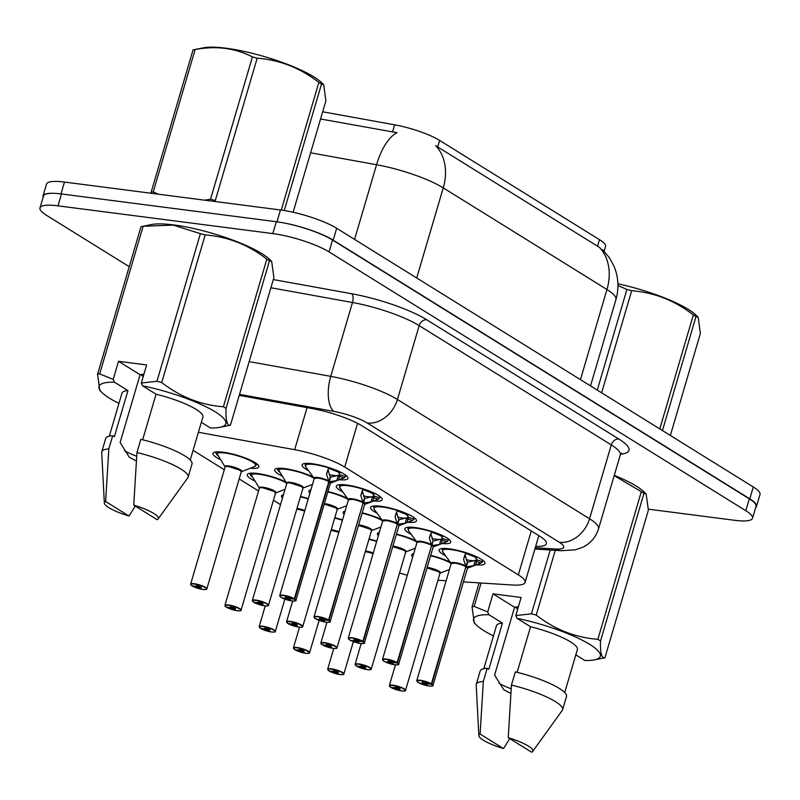 <?xml version="1.0" encoding="UTF-8"?>
<svg xmlns="http://www.w3.org/2000/svg" width="800" height="800" viewBox="0 0 800 800"><rect width="100%" height="100%" fill="white"/><g stroke="black" fill="none" stroke-linecap="round" stroke-linejoin="round"><path stroke-width="1.2" d="M308.54 470.66A23.9 5.01 16.4 0 1 302.07 464.89A23.9 5.01 16.4 0 1 312.27 463.73A23.9 5.01 16.4 0 1 336.47 470.33A23.9 5.01 16.4 0 1 347.94 478.38A23.9 5.01 16.4 0 1 339.33 479.73M342.8 491.93A23.9 5.01 16.4 0 1 336.33 486.16A23.9 5.01 16.4 0 1 346.52 485A23.9 5.01 16.4 0 1 370.73 491.6A23.9 5.01 16.4 0 1 382.19 499.66A23.9 5.01 16.4 0 1 373.59 501M377.06 513.2A23.9 5.01 16.4 0 1 370.59 507.43A23.9 5.01 16.4 0 1 380.78 506.27A23.9 5.01 16.4 0 1 404.98 512.87A23.9 5.01 16.4 0 1 416.45 520.93A23.9 5.01 16.4 0 1 407.85 522.27M411.31 534.47A23.9 5.01 16.4 0 1 404.85 528.7A23.9 5.01 16.4 0 1 415.04 527.54A23.9 5.01 16.4 0 1 439.24 534.15A23.9 5.01 16.4 0 1 450.71 542.2A23.9 5.01 16.4 0 1 442.1 543.54M445.57 555.75A23.9 5.01 16.4 0 1 439.1 549.97A23.9 5.01 16.4 0 1 449.3 548.81A23.9 5.01 16.4 0 1 473.5 555.42A23.9 5.01 16.4 0 1 484.97 563.47A23.9 5.01 16.4 0 1 476.36 564.82M282.61 476.27A23.9 5.01 16.4 0 1 274.66 469.77A23.9 5.01 16.4 0 1 284.85 468.61A23.9 5.01 16.4 0 1 313.27 477.1M327.94 491.56A23.9 5.01 16.4 0 1 347.52 498.37M362.19 512.83A23.9 5.01 16.4 0 1 381.78 519.64M396.45 534.1A23.9 5.01 16.4 0 1 416.04 540.92M430.71 555.37A23.9 5.01 16.4 0 1 450.3 562.19M220.94 459.88A23.9 5.01 16.4 0 1 212.99 453.38A23.9 5.01 16.4 0 1 223.18 452.22A23.9 5.01 16.4 0 1 247.39 458.82A23.9 5.01 16.4 0 1 258.85 466.88A23.9 5.01 16.4 0 1 250.28 468.22M255.2 481.15A23.9 5.01 16.4 0 1 247.25 474.65A23.9 5.01 16.4 0 1 257.44 473.49A23.9 5.01 16.4 0 1 285.88 482M300.52 496.44A23.9 5.01 16.4 0 1 308.27 498.61M334.78 517.71A23.9 5.01 16.4 0 1 342.53 519.88M369.04 538.98A23.9 5.01 16.4 0 1 376.79 541.15M604.15 251.2L605.54 246.47A37.97 7.96 -163.6 0 0 599.49 239.68L439.65 140.43A37.97 7.96 -163.6 0 0 394.64 124.82L322.68 111.8M463.42 581.88L512.6 585.02A42.18 8.84 -163.6 0 0 525.07 582.43A42.18 8.84 -163.6 0 0 518.35 574.87L344.7 467.05A42.18 8.84 -163.6 0 0 294.67 449.7L198.4 432.29M437.93 580.26L446.16 580.78M399.55 572.99A42.18 8.84 -163.6 0 0 407.28 575.23M193.08 450.34L224.3 469.73M239.17 478.96L258.56 491M273.43 500.24L280.52 504.64M378.39 535.7A23.9 5.01 16.4 0 1 377.43 533.58A23.9 5.01 16.4 0 1 379.38 532.33M344.13 514.43A23.9 5.01 16.4 0 1 343.17 512.31A23.9 5.01 16.4 0 1 345.13 511.06M309.88 493.15A23.9 5.01 16.4 0 1 308.92 491.04A23.9 5.01 16.4 0 1 310.87 489.78M412.65 556.97A23.9 5.01 16.4 0 1 411.69 554.86A23.9 5.01 16.4 0 1 413.64 553.6M282.46 498.04A23.9 5.01 16.4 0 1 281.5 495.92A23.9 5.01 16.4 0 1 283.46 494.67M283.69 222.9A42.18 8.84 16.4 0 1 333.18 240.15L749.78 498.84A42.18 8.84 16.4 0 1 756.51 506.39A42.18 8.84 16.4 0 1 755.68 507.53M43.09 197.4A42.18 8.84 16.4 0 1 43.01 195.99A42.18 8.84 16.4 0 1 55.06 193.37M602.5 249.55L609.55 257.96L614 266.22C618.5 277.1 619.14 288.22 615.93 299.58A56.25 11.79 -163.6 0 0 606.96 289.51A49.22 38.33 121.8 0 0 599.38 247.34L435.67 145.68A49.22 38.33 -58.2 0 1 443.25 187.86A56.25 11.79 -163.6 0 0 376.55 164.73A49.22 22 -79.7 0 1 397.02 132.69L320.57 118.99M43.01 195.99L46.5 184.12A42.18 8.84 16.4 0 1 64.49 182.07L280.45 209.97A42.18 8.84 16.4 0 1 336.67 228.28L753.28 486.97A42.18 8.84 16.4 0 1 760 494.52L756.51 506.39M129.23 266.67L46.72 215.44A42.18 8.84 16.4 0 1 40 207.89A42.18 8.84 16.4 0 1 57.99 205.84L272.83 233.59A42.18 8.84 16.4 0 1 329.05 251.91L745.8 510.69A42.18 8.84 16.4 0 1 752.52 518.24A42.18 8.84 16.4 0 1 734.54 520.29L648.4 509.16M40 207.89L43.49 196.02A42.18 8.84 16.4 0 1 61.48 193.97L276.32 221.72A42.18 8.84 16.4 0 1 332.54 240.03L749.29 498.82A42.18 8.84 16.4 0 1 756.02 506.37L752.52 518.24M535.68 546.38A42.18 8.84 -163.6 0 0 546.38 543.7A42.18 8.84 -163.6 0 0 539.65 536.15L362.08 425.88A42.18 8.84 -163.6 0 0 312.06 408.54L239.22 395.36M329.2 670.91L329.36 671.12A8.16 1.71 -163.6 0 0 340.03 674.54A8.16 1.71 -163.6 0 0 342.21 672.68A8.16 1.71 -163.6 0 0 331.34 669.14A8.16 1.71 -163.6 0 0 328.98 670.88L333.37 671.51L333.56 670.86M333.37 671.51A2.81 0.59 16.4 0 1 332.99 671.05A2.81 0.59 16.4 0 1 334.19 670.91A2.81 0.59 16.4 0 1 337.03 671.69A2.81 0.59 16.4 0 1 338.38 672.63A2.81 0.59 16.4 0 1 337.18 672.77A2.81 0.59 16.4 0 1 333.5 671.59L329.36 671.12M333.5 671.59L333.71 670.87M373.14 553.55A8.44 1.77 -163.6 0 0 365.74 551.66A8.44 1.77 -163.6 0 0 365.32 551.61A8.43 1.77 16.4 0 1 373.14 553.55L365.74 551.66M328.98 670.88L327.67 669.19A8.44 1.77 16.4 0 1 331.27 668.78A8.44 1.77 16.4 0 1 339.81 671.12A8.44 1.77 16.4 0 1 343.86 673.96C342.7 673.97 346.15 674.78 340.07 674.55L329.29 671.09M390.87 687.3L391.03 687.5A8.16 1.71 -163.6 0 0 401.7 690.93A8.16 1.71 -163.6 0 0 403.88 689.07A8.16 1.71 -163.6 0 0 393.01 685.53A8.16 1.71 -163.6 0 0 390.65 687.27L395.04 687.9L395.23 687.25M395.04 687.9A2.81 0.59 16.4 0 1 394.66 687.43A2.81 0.59 16.4 0 1 395.86 687.3A2.81 0.59 16.4 0 1 398.7 688.07A2.81 0.59 16.4 0 1 400.05 689.02A2.81 0.59 16.4 0 1 398.85 689.16A2.81 0.59 16.4 0 1 395.17 687.98L391.03 687.5M395.17 687.98L395.38 687.26M439.97 573.15L440 573.22A8.44 1.77 -163.6 0 0 438.65 571.71A8.44 1.77 -163.6 0 0 427.41 568.05A8.44 1.77 -163.6 0 0 426.99 568A8.43 1.77 16.4 0 1 438.65 571.71L440 573.22A8.43 1.77 16.4 0 0 438.65 571.71L427.41 568.05M390.65 687.27L389.34 685.58A8.44 1.77 16.4 0 1 392.94 685.17A8.44 1.77 16.4 0 1 401.48 687.5A8.44 1.77 16.4 0 1 405.53 690.35C404.37 690.36 407.82 691.17 401.74 690.94L390.96 687.48M467.64 562.24L477.15 559.93L482.47 561.68L481.46 562.75L473.78 565.69L466.29 566.84L467.64 562.24L467.06 562.63M431.39 683.83L431.1 684.07A8.16 1.71 -163.6 0 0 420.42 680.65A8.16 1.71 -163.6 0 0 418.24 682.5A8.16 1.71 -163.6 0 0 429.11 686.04A8.16 1.71 -163.6 0 0 431.47 684.3L431.78 684.07A8.44 1.77 16.4 0 1 432.94 685.46C433.54 685.99 432.28 686.19 429.16 686.06L418.37 682.6L416.75 680.7A8.44 1.77 16.4 0 1 420.35 680.29A8.44 1.77 16.4 0 1 431.39 683.83L465.86 566.7A0.7 0.53 120.6 0 1 465.9 566.6L463.57 559.35L466.06 552.75M467.37 568.27L467.41 568.33A8.44 1.77 -163.6 0 0 466.26 566.95L466.25 566.94A0.7 0.57 123.2 0 1 466.29 566.84M465.9 566.6L467.25 562L464.98 554.58M431.47 684.3L427.08 683.68A2.81 0.59 16.4 0 1 427.47 684.14A2.81 0.59 16.4 0 1 426.27 684.28A2.81 0.59 16.4 0 1 423.42 683.5A2.81 0.59 16.4 0 1 422.07 682.55A2.81 0.59 16.4 0 1 423.27 682.41A2.81 0.59 16.4 0 1 426.95 683.59L431.1 684.07M454.82 563.16A8.44 1.77 -163.6 0 0 451.22 563.57L454.82 563.17A8.44 1.77 -163.6 0 1 465.86 566.71A8.43 1.77 16.4 0 0 457.79 563.72A8.43 1.77 16.4 0 0 451.47 563.29M431.78 684.07L465.81 566.88M480.82 563.11L481.46 562.75A20.56 4.32 16.4 0 1 480.82 563.11L467.45 568.23A8.69 1.83 16.4 0 0 467.03 566.75M466.85 552.97L466.51 553.29A15.46 3.25 16.4 0 1 474.41 556.76L465.66 553.34M475.99 560.57A15.46 3.25 16.4 0 1 466.22 559.72M478.5 557.7L475.25 556.87M477.15 559.93L475.11 557.22M474.39 556.77L477.3 557.11M443.51 548.45A21.09 4.42 -163.6 0 0 442.19 549.45A21.09 4.42 -163.6 0 0 442.17 549.53M482.41 561.77A21.09 4.42 -163.6 0 0 482.66 561.36A21.09 4.42 -163.6 0 0 482.09 559.8M473.78 565.69L475.17 560.91M193.5 49.8A75.93 15.92 16.4 0 1 195.15 49.52L153.26 191.87A75.93 15.92 16.4 0 0 151.14 192.24L193.03 49.9A75.93 15.92 16.4 0 1 193.5 49.8L203.62 47.79A66.09 13.85 16.4 0 1 256.41 54.38A66.09 13.85 16.4 0 1 313.9 76.88A66.09 13.85 16.4 0 1 321.35 82.44L323.7 84.71L321.5 84.04L284.27 210.53M281.27 210.08L318.85 82.4A75.93 15.92 16.4 0 1 320.2 83.23A75.93 15.92 16.4 0 1 321.5 84.04M293.12 212.25L325.9 100.86L323.7 84.71M204.57 200.17L210.52 199.26A75.93 15.92 16.4 0 1 215.29 200.53L257.18 58.19A75.93 15.92 16.4 0 0 252.41 56.92C235.25 48.07 216.17 45.61 195.15 49.52M153.26 191.87L158.26 194.19M210.52 199.26L252.41 56.92M318.85 82.4C300.26 67.98 279.7 59.91 257.18 58.19M118.95 403.39A66.09 13.85 16.4 0 1 102.11 392.68L99.76 390.41L97.57 374.26L141.01 226.65A75.93 15.92 16.4 0 1 141.48 226.55L151.6 224.53A66.09 13.85 16.4 0 1 173.8 224.93A66.09 13.85 16.4 0 1 269.34 259.18L271.68 261.45L269.48 260.79L226.03 408.4C225.62 420.37 227.08 425.98 230.44 425.22A75.93 15.92 16.4 0 1 229.97 425.32L219.85 427.33A66.09 13.85 16.4 0 1 210.44 427.97L201.33 422.31M141.48 226.55A75.93 15.92 16.4 0 1 143.13 226.27L99.69 373.88L113.19 379.39L114.42 382.18A66.09 13.85 16.4 0 0 102.11 392.68M113.19 379.39L118.51 361.31L146.63 364.94L141.31 383.02L156.95 381.28L200.39 233.66L173.19 225.11L143.13 226.27M97.57 374.26A75.93 15.92 16.4 0 1 99.69 373.88M118.51 361.31L140.08 374.71L120.12 442.53L129.26 457.18L136.35 460.95M136.68 456.26A31.79 6.66 16.4 0 1 124.56 450.81M129.02 516.04A28.12 5.9 16.4 0 1 104.35 503.09A28.12 5.9 16.4 0 1 105.62 501.51L129.02 516.04L135.26 506.09M104.35 503.09L101.72 452.42A45 9.43 16.4 0 1 101.8 451.72A45 9.43 16.4 0 1 108.83 448.9L112.71 435.71L114.35 436.73L127.94 390.57L114.42 382.18M105.62 501.51L108.83 448.9M101.8 451.72L105.68 438.53A45 9.43 16.4 0 1 112.71 435.71M109.3 436.18L121.96 393.16A42.18 8.84 16.4 0 1 127.94 390.57M141.31 383.02L142.54 385.81A66.09 13.85 16.4 0 1 210.04 408.87A66.09 13.85 16.4 0 1 219.85 427.33M156.95 381.28A75.93 15.92 16.4 0 1 161.72 382.55C180.31 396.97 200.86 405.04 223.38 406.76A75.93 15.92 16.4 0 1 226.03 408.4M200.39 233.66A75.93 15.92 16.4 0 1 205.17 234.93L161.72 382.55M223.38 406.76L266.83 259.14A75.93 15.92 16.4 0 1 269.48 260.79M230.44 425.22L273.88 277.6L271.68 261.45M266.83 259.14C248.24 244.72 227.68 236.65 205.17 234.93M140.96 374.52L142.01 375.73M143.47 374.29L142.81 376.51M140.08 374.71A31.79 6.66 16.4 0 1 143.88 374.27M133.74 505.14A28.12 5.9 16.4 0 1 158.16 518.92A28.12 5.9 16.4 0 1 157.13 519.67L133.74 505.14L136.95 452.54A45 9.43 16.4 0 1 188.13 477.13A45 9.43 16.4 0 1 187.82 477.76L158.16 518.92M136.95 452.54L140.83 439.35A45 9.43 16.4 0 1 192.01 463.94L188.13 477.13M142.54 385.81L156.06 394.2A42.18 8.84 16.4 0 1 202.9 416.98L190.24 460M156.06 394.2L142.64 439.78M617.91 283.8A66.09 13.85 16.4 0 1 688.39 309.42A66.09 13.85 16.4 0 1 695.85 314.98L698.19 317.25L695.99 316.59L662.44 430.57M659.79 428.92L693.34 314.94A75.93 15.92 16.4 0 1 694.7 315.77A75.93 15.92 16.4 0 1 695.99 316.59M670.35 435.48L700.39 333.4L698.19 317.25M597.28 390.11L626.9 289.46A75.93 15.92 16.4 0 1 631.68 290.73L601.63 392.81M626.9 289.46L617.94 285.54M693.34 314.94C674.75 300.52 654.19 292.45 631.68 290.73M493.45 635.93A66.09 13.85 16.4 0 1 476.6 625.22A66.09 13.85 16.4 0 1 488.92 614.72L487.68 611.93L474.18 606.43A75.93 15.92 16.4 0 0 472.06 606.8L479.1 582.88M476.6 625.22L474.26 622.95L472.06 606.8M555.28 550.32L536.21 615.09A75.93 15.92 16.4 0 0 531.44 613.82L515.8 615.57L521.12 597.48L493 593.85L514.57 607.25L494.61 675.07L503.76 689.72L510.84 693.49M511.17 688.8A31.79 6.66 16.4 0 1 499.05 683.36M503.51 748.58A28.12 5.9 16.4 0 1 478.84 735.63A28.12 5.9 16.4 0 1 480.11 734.05L503.51 748.58L509.75 738.63M478.84 735.63L476.21 684.96A45 9.43 16.4 0 1 476.29 684.26A45 9.43 16.4 0 1 483.32 681.44L487.21 668.25L488.84 669.27L502.43 623.11L488.92 614.72M480.11 734.05L483.32 681.44M476.29 684.26L480.17 671.07A45 9.43 16.4 0 1 487.21 668.25M483.8 668.72L496.46 625.7A42.18 8.84 16.4 0 1 502.43 623.11M515.8 615.57L517.04 618.35A66.09 13.85 16.4 0 1 584.53 641.41A66.09 13.85 16.4 0 1 594.34 659.87A66.09 13.85 16.4 0 1 584.93 660.51L575.82 654.85M536.21 615.09C554.8 629.51 575.36 637.58 597.87 639.3A75.93 15.92 16.4 0 1 600.53 640.95C600.11 652.91 601.58 658.52 604.93 657.76A75.93 15.92 16.4 0 1 604.46 657.86L594.34 659.87M481.07 583.01L474.18 606.43M531.44 613.82L550.22 549.99M597.87 639.3L641.32 491.68A75.93 15.92 16.4 0 1 643.97 493.33L600.53 640.95M604.93 657.76L648.38 510.14L646.17 493.99L643.97 493.33M614.27 475.35A66.09 13.85 16.4 0 1 643.83 491.73L646.17 493.99M641.32 491.68L614.18 475.64M515.45 607.06L516.51 608.27M517.96 606.83L517.3 609.05M514.57 607.25A31.79 6.66 16.4 0 1 518.38 606.81M508.23 737.68A28.12 5.9 16.4 0 1 532.65 751.46A28.12 5.9 16.4 0 1 531.63 752.21L508.23 737.68L511.44 685.08A45 9.43 16.4 0 1 562.62 709.67A45 9.43 16.4 0 1 562.31 710.3L532.65 751.46M511.44 685.08L515.33 671.89A45 9.43 16.4 0 1 566.5 696.48L562.62 709.67M517.04 618.35L530.55 626.74A42.18 8.84 16.4 0 1 577.39 649.52L564.73 692.54M530.55 626.74L517.13 672.32M493 593.85L487.68 611.93M294.94 649.64L295.1 649.84A8.16 1.71 -163.6 0 0 305.77 653.27A8.16 1.71 -163.6 0 0 307.95 651.41A8.16 1.71 -163.6 0 0 297.08 647.87A8.16 1.71 -163.6 0 0 294.72 649.61L299.11 650.24L299.3 649.59M299.11 650.24A2.81 0.59 16.4 0 1 298.73 649.77A2.81 0.59 16.4 0 1 299.93 649.64A2.81 0.59 16.4 0 1 302.78 650.41A2.81 0.59 16.4 0 1 304.12 651.36A2.81 0.59 16.4 0 1 302.93 651.5A2.81 0.59 16.4 0 1 299.24 650.32L295.1 649.84M299.24 650.32L299.46 649.6M338.88 532.27A8.44 1.77 -163.6 0 0 331.48 530.39A8.44 1.77 -163.6 0 0 331.07 530.34A8.43 1.77 16.4 0 1 338.88 532.27L331.48 530.39M294.72 649.61L293.41 647.92A8.44 1.77 16.4 0 1 297.01 647.51A8.44 1.77 16.4 0 1 305.55 649.84A8.44 1.77 16.4 0 1 309.6 652.69C308.44 652.7 311.89 653.51 305.81 653.28L295.03 649.82M260.69 628.37L260.84 628.57A8.16 1.71 -163.6 0 0 271.52 631.99A8.16 1.71 -163.6 0 0 273.69 630.14A8.16 1.71 -163.6 0 0 262.82 626.6A8.16 1.71 -163.6 0 0 260.46 628.34L264.86 628.96L265.05 628.32M264.86 628.96A2.81 0.59 16.4 0 1 264.47 628.5A2.81 0.59 16.4 0 1 265.67 628.36A2.81 0.59 16.4 0 1 268.52 629.14A2.81 0.59 16.4 0 1 269.87 630.09A2.81 0.59 16.4 0 1 268.67 630.23A2.81 0.59 16.4 0 1 264.99 629.05L260.84 628.57M264.99 629.05L265.2 628.32M304.62 511A8.44 1.77 -163.6 0 0 297.22 509.11A8.44 1.77 -163.6 0 0 296.81 509.07A8.43 1.77 16.4 0 1 304.62 511L297.22 509.12M260.46 628.34L259.15 626.65A8.44 1.77 16.4 0 1 262.75 626.24A8.44 1.77 16.4 0 1 271.29 628.57A8.44 1.77 16.4 0 1 275.34 631.41C274.19 631.43 277.63 632.24 271.56 632.01L260.78 628.55M226.43 607.1L226.58 607.3A8.16 1.71 -163.6 0 0 237.26 610.72A8.16 1.71 -163.6 0 0 239.44 608.87A8.16 1.71 -163.6 0 0 228.57 605.32A8.16 1.71 -163.6 0 0 226.2 607.06L230.6 607.69L230.79 607.05M230.6 607.69A2.81 0.59 16.4 0 1 230.21 607.23A2.81 0.59 16.4 0 1 231.41 607.09A2.81 0.59 16.4 0 1 234.26 607.87A2.81 0.59 16.4 0 1 235.61 608.82A2.81 0.59 16.4 0 1 234.41 608.95A2.81 0.59 16.4 0 1 230.73 607.77L226.58 607.3M230.73 607.77L230.94 607.05M262.97 487.84L274.21 491.51L275.55 493.02A8.44 1.77 -163.6 0 0 274.21 491.51A8.44 1.77 -163.6 0 0 262.97 487.84A8.44 1.77 -163.6 0 0 259.37 488.25L224.9 605.38A8.44 1.77 16.4 0 1 228.49 604.97A8.44 1.77 16.4 0 1 237.04 607.3A8.44 1.77 16.4 0 1 241.08 610.14C239.93 610.15 243.37 610.96 237.3 610.74L226.52 607.28M226.2 607.06L224.9 605.38M250.58 473.83L259.39 488.14A8.69 1.82 16.4 0 1 268.14 488.37A8.69 1.82 16.4 0 1 275.57 492.93M251.65 473.12A21.09 4.42 -163.6 0 0 250.33 474.13A21.09 4.42 -163.6 0 0 252.55 477.14M192.17 585.82L192.33 586.03A8.16 1.71 -163.6 0 0 203 589.45A8.16 1.71 -163.6 0 0 205.18 587.59A8.16 1.71 -163.6 0 0 194.31 584.05A8.16 1.71 -163.6 0 0 191.95 585.79L196.34 586.42L196.53 585.78M196.34 586.42A2.81 0.59 16.4 0 1 195.96 585.96A2.81 0.59 16.4 0 1 197.16 585.82A2.81 0.59 16.4 0 1 200 586.6A2.81 0.59 16.4 0 1 201.35 587.55A2.81 0.59 16.4 0 1 200.15 587.68A2.81 0.59 16.4 0 1 196.47 586.5L192.33 586.03M196.47 586.5L196.69 585.78M228.71 466.57L239.95 470.23L241.3 471.74A8.44 1.77 -163.6 0 0 239.95 470.23A8.44 1.77 -163.6 0 0 228.71 466.57A8.44 1.77 -163.6 0 0 225.11 466.98L190.64 584.11A8.44 1.77 16.4 0 1 194.24 583.7A8.44 1.77 16.4 0 1 202.78 586.03A8.44 1.77 16.4 0 1 206.83 588.87C205.67 588.88 209.12 589.69 203.04 589.46L192.26 586.01M191.95 585.79L190.64 584.11M216.32 452.56L225.12 466.97M256.52 464.84A21.09 4.42 -163.6 0 0 256.54 464.77A21.09 4.42 -163.6 0 0 255.98 463.21M217.4 451.85A21.09 4.42 -163.6 0 0 216.08 452.85A21.09 4.42 -163.6 0 0 218.3 455.87M433.38 540.97L442.9 538.66L448.22 540.4L447.2 541.48L439.53 544.42L432.03 545.57L432.81 541.36M397.13 662.56L396.84 662.8A8.16 1.71 -163.6 0 0 386.16 659.37A8.16 1.71 -163.6 0 0 383.99 661.23A8.16 1.71 -163.6 0 0 394.86 664.77A8.16 1.71 -163.6 0 0 397.22 663.03L397.53 662.8A8.44 1.77 16.4 0 1 398.68 664.19C399.28 664.72 398.02 664.92 394.9 664.79L384.11 661.32L382.49 659.43A8.44 1.77 16.4 0 1 386.09 659.02A8.44 1.77 16.4 0 1 397.13 662.56L431.6 545.42A0.7 0.53 120.6 0 1 431.64 545.32L429.31 538.08L431.8 531.48M433.11 546.99L433.15 547.06A8.44 1.77 -163.6 0 0 432 545.68L431.99 545.67A0.7 0.57 123.2 0 1 432.03 545.57M431.64 545.32L432.99 540.72L430.73 533.31M397.22 663.03L392.82 662.4A2.81 0.59 16.4 0 1 393.21 662.87A2.81 0.59 16.4 0 1 392.01 663A2.81 0.59 16.4 0 1 389.16 662.23A2.81 0.59 16.4 0 1 387.81 661.28A2.81 0.59 16.4 0 1 389.01 661.14A2.81 0.59 16.4 0 1 392.69 662.32L396.84 662.8M420.56 541.89A8.44 1.77 -163.6 0 0 416.97 542.3L420.56 541.89A8.44 1.77 -163.6 0 1 431.61 545.43M397.53 662.8L431.55 545.61M446.56 541.83L447.2 541.48A20.56 4.32 16.4 0 1 446.56 541.83L433.2 546.96M432.59 531.7L432.25 532.02A15.46 3.25 16.4 0 1 440.16 535.49L431.4 532.07M441.73 539.3A15.46 3.25 16.4 0 1 431.96 538.45M442.9 538.66L440.99 535.6M440.14 535.5L443.04 535.83M444.25 536.43L440.87 535.93M409.25 527.17A21.09 4.42 -163.6 0 0 407.93 528.18A21.09 4.42 -163.6 0 0 407.91 528.26M448.16 540.5A21.09 4.42 -163.6 0 0 448.4 540.09A21.09 4.42 -163.6 0 0 447.83 538.53M439.53 544.42L440.92 539.64M399.13 519.7L408.64 517.38L413.96 519.13L412.95 520.21L405.27 523.15L397.77 524.3L399.13 519.7L398.55 520.08M362.88 641.29L362.58 641.53A8.16 1.71 -163.6 0 0 351.91 638.1A8.16 1.71 -163.6 0 0 349.73 639.96A8.16 1.71 -163.6 0 0 360.6 643.5A8.16 1.71 -163.6 0 0 362.96 641.76L363.27 641.53A8.44 1.77 16.4 0 1 364.42 642.92C365.03 643.45 363.76 643.64 360.64 643.51L349.85 640.05L348.24 638.16A8.44 1.77 16.4 0 1 351.83 637.75A8.44 1.77 16.4 0 1 362.88 641.29L397.34 524.15A0.7 0.53 120.6 0 1 397.35 524.15A0.7 0.53 120.6 0 1 397.38 524.05L395.06 516.8L397.54 510.21M398.86 525.72L398.89 525.78A8.44 1.77 -163.6 0 0 397.74 524.4L397.74 524.4A0.7 0.57 123.2 0 1 397.77 524.3M397.38 524.05L398.73 519.45L396.47 512.04M362.96 641.76L358.57 641.13A2.81 0.59 16.4 0 1 358.95 641.6A2.81 0.59 16.4 0 1 357.75 641.73A2.81 0.59 16.4 0 1 354.9 640.95A2.81 0.59 16.4 0 1 353.56 640.01A2.81 0.59 16.4 0 1 354.75 639.87A2.81 0.59 16.4 0 1 358.44 641.05L362.58 641.53M386.31 520.62A8.44 1.77 -163.6 0 0 382.71 521.03L386.31 520.62A8.44 1.77 -163.6 0 1 397.35 524.16A8.43 1.77 16.4 0 0 389.28 521.17A8.43 1.77 16.4 0 0 382.95 520.75M363.27 641.53L397.3 524.34M412.3 520.56L412.95 520.21A20.56 4.32 16.4 0 1 412.3 520.56L398.94 525.69M408.79 514.56L405.91 514.23L397.14 510.79M398.33 510.43L397.99 510.75A15.46 3.25 16.4 0 1 405.9 514.22M407.47 518.02A15.46 3.25 16.4 0 1 397.7 517.18M406.73 514.33L409.99 515.16M408.64 517.38L406.6 514.68M374.99 505.9A21.09 4.42 -163.6 0 0 373.67 506.9A21.09 4.42 -163.6 0 0 373.65 506.98M413.9 519.23A21.09 4.42 -163.6 0 0 414.14 518.82A21.09 4.42 -163.6 0 0 413.58 517.26M405.27 523.15L406.66 518.37M364.87 498.42L374.38 496.11L379.7 497.86L378.69 498.94L371.01 501.87L363.52 503.02L364.87 498.42L364.29 498.81M328.62 620.01L328.32 620.25A8.16 1.71 -163.6 0 0 317.65 616.83A8.16 1.71 -163.6 0 0 315.47 618.69A8.16 1.71 -163.6 0 0 326.34 622.23A8.16 1.71 -163.6 0 0 328.7 620.49L329.01 620.26A8.44 1.77 16.4 0 1 330.17 621.65C330.77 622.17 329.51 622.37 326.38 622.24L315.6 618.78L313.98 616.88A8.44 1.77 16.4 0 1 317.58 616.47A8.44 1.77 16.4 0 1 328.62 620.01L363.09 502.88A0.7 0.53 120.6 0 1 363.12 502.78L360.8 495.53L363.29 488.94M364.6 504.45L364.63 504.51A8.44 1.77 -163.6 0 0 363.48 503.13L363.48 503.12A0.7 0.57 123.2 0 1 363.52 503.02M363.12 502.78L364.48 498.18L362.21 490.77M328.7 620.49L324.31 619.86A2.81 0.59 16.4 0 1 324.69 620.32A2.81 0.59 16.4 0 1 323.49 620.46A2.81 0.59 16.4 0 1 320.65 619.68A2.81 0.59 16.4 0 1 319.3 618.74A2.81 0.59 16.4 0 1 320.5 618.6A2.81 0.59 16.4 0 1 324.18 619.78L328.32 620.25M352.05 499.35A8.44 1.77 -163.6 0 0 348.45 499.76L352.05 499.35A8.44 1.77 -163.6 0 1 363.09 502.89A8.43 1.77 16.4 0 0 355.02 499.9A8.43 1.77 16.4 0 0 348.7 499.48M329.01 620.26L363.04 503.07M378.04 499.29L378.69 498.94A20.56 4.32 16.4 0 1 378.04 499.29L364.68 504.42M363.73 489.48A15.46 3.25 16.4 0 1 371.64 492.94L362.88 489.52M373.21 496.75A15.46 3.25 16.4 0 1 363.45 495.91M375.73 493.89L372.34 493.4L374.38 496.11M371.65 492.96L374.53 493.29M340.74 484.63A21.09 4.42 -163.6 0 0 339.42 485.63A21.09 4.42 -163.6 0 0 339.4 485.71M379.64 497.96A21.09 4.42 -163.6 0 0 379.89 497.54A21.09 4.42 -163.6 0 0 379.32 495.99M372.76 501.24L373.81 497.68A2.81 0.59 16.4 0 1 372.41 497.12L371.01 501.87M330.61 477.15L340.12 474.84L345.44 476.59L344.43 477.67L336.75 480.6L329.26 481.75L330.61 477.15L330.03 477.54M294.36 598.74L294.07 598.98A8.16 1.71 -163.6 0 0 283.39 595.56A8.16 1.71 -163.6 0 0 281.21 597.41A8.16 1.71 -163.6 0 0 292.08 600.96A8.16 1.71 -163.6 0 0 294.45 599.22L294.75 598.99A8.44 1.77 16.4 0 1 295.91 600.38C296.51 600.9 295.25 601.1 292.13 600.97L281.34 597.51L279.72 595.61A8.44 1.77 16.4 0 1 283.32 595.2A8.44 1.77 16.4 0 1 294.36 598.74L328.83 481.61A0.7 0.53 120.6 0 1 328.87 481.51L326.54 474.26L329.03 467.67M330.34 483.18L330.38 483.24A8.44 1.77 -163.6 0 0 329.23 481.86L329.22 481.85A0.7 0.57 123.2 0 1 329.26 481.75M328.87 481.51L330.22 476.91L327.95 469.5M294.45 599.22L290.05 598.59A2.81 0.59 16.4 0 1 290.44 599.05A2.81 0.59 16.4 0 1 289.24 599.19A2.81 0.59 16.4 0 1 286.39 598.41A2.81 0.59 16.4 0 1 285.04 597.46A2.81 0.59 16.4 0 1 286.24 597.33A2.81 0.59 16.4 0 1 289.92 598.51L294.07 598.98M317.79 478.08A8.44 1.77 -163.6 0 0 314.19 478.49L317.79 478.08A8.44 1.77 -163.6 0 1 328.83 481.62A8.43 1.77 16.4 0 0 320.76 478.63A8.43 1.77 16.4 0 0 314.44 478.21M294.75 598.99L329.23 481.86M343.79 478.02L344.43 477.67A20.56 4.32 16.4 0 1 343.79 478.02L330.43 483.15M340.27 472.02L337.36 471.69L328.63 468.25M329.82 467.89L329.46 468.22A15.46 3.25 16.4 0 1 337.38 471.67M338.96 475.48A15.46 3.25 16.4 0 1 329.19 474.63M338.22 471.78L340.12 474.84M341.47 472.62L338.12 472.12M306.48 463.36A21.09 4.42 -163.6 0 0 305.16 464.36A21.09 4.42 -163.6 0 0 305.14 464.44M345.39 476.68A21.09 4.42 -163.6 0 0 345.63 476.27A21.09 4.42 -163.6 0 0 345.06 474.71M336.75 480.6L338.14 475.82M356.62 666.03L356.77 666.23A8.16 1.71 -163.6 0 0 367.44 669.65A8.16 1.71 -163.6 0 0 369.62 667.8A8.16 1.71 -163.6 0 0 358.75 664.26A8.16 1.71 -163.6 0 0 356.39 666L360.78 666.63L360.97 665.98M360.78 666.63A2.81 0.59 16.4 0 1 360.4 666.16A2.81 0.59 16.4 0 1 361.6 666.03A2.81 0.59 16.4 0 1 364.45 666.8A2.81 0.59 16.4 0 1 365.79 667.75A2.81 0.59 16.4 0 1 364.6 667.89A2.81 0.59 16.4 0 1 360.92 666.71L356.77 666.23M360.92 666.71L361.13 665.98M393.15 546.78L404.4 550.44L405.74 551.95A8.44 1.77 -163.6 0 0 404.4 550.44A8.44 1.77 -163.6 0 0 393.15 546.78A8.44 1.77 -163.6 0 0 392.74 546.73M356.39 666L355.08 664.31A8.44 1.77 16.4 0 1 358.68 663.9A8.44 1.77 16.4 0 1 367.22 666.23A8.44 1.77 16.4 0 1 371.27 669.07C370.11 669.09 373.56 669.9 367.48 669.67L356.7 666.21M322.36 644.76L322.51 644.96A8.16 1.71 -163.6 0 0 333.19 648.38A8.16 1.71 -163.6 0 0 335.36 646.53A8.16 1.71 -163.6 0 0 324.49 642.99A8.16 1.71 -163.6 0 0 322.13 644.72L326.53 645.35L326.72 644.71M326.53 645.35A2.81 0.59 16.4 0 1 326.14 644.89A2.81 0.59 16.4 0 1 327.34 644.75A2.81 0.59 16.4 0 1 330.19 645.53A2.81 0.59 16.4 0 1 331.54 646.48A2.81 0.59 16.4 0 1 330.34 646.61A2.81 0.59 16.4 0 1 326.66 645.43L322.51 644.96M326.66 645.43L326.87 644.71M371.45 530.61L371.48 530.68A8.44 1.77 -163.6 0 0 370.14 529.17A8.44 1.77 -163.6 0 0 358.89 525.5A8.44 1.77 -163.6 0 0 358.48 525.45A8.43 1.77 16.4 0 1 370.14 529.17L371.48 530.68A8.43 1.77 16.4 0 0 370.14 529.17L358.89 525.5M322.13 644.72L320.82 643.04A8.44 1.77 16.4 0 1 324.42 642.63A8.44 1.77 16.4 0 1 332.96 644.96A8.44 1.77 16.4 0 1 337.01 647.8C335.86 647.81 339.3 648.62 333.23 648.4L322.45 644.94M288.1 623.49L288.25 623.69A8.16 1.71 -163.6 0 0 298.93 627.11A8.16 1.71 -163.6 0 0 301.11 625.25A8.16 1.71 -163.6 0 0 290.24 621.71A8.16 1.71 -163.6 0 0 287.88 623.45L292.27 624.08L292.46 623.44M292.27 624.08A2.81 0.59 16.4 0 1 291.88 623.62A2.81 0.59 16.4 0 1 293.08 623.48A2.81 0.59 16.4 0 1 295.93 624.26A2.81 0.59 16.4 0 1 297.28 625.21A2.81 0.59 16.4 0 1 296.08 625.34A2.81 0.59 16.4 0 1 292.4 624.16L288.25 623.69M292.4 624.16L292.61 623.44M337.19 509.34L337.23 509.4A8.44 1.77 -163.6 0 0 335.88 507.89A8.44 1.77 -163.6 0 0 324.64 504.23A8.44 1.77 -163.6 0 0 324.22 504.18A8.43 1.77 16.4 0 1 335.88 507.89L337.23 509.4A8.43 1.77 16.4 0 0 335.88 507.89L324.64 504.23M287.88 623.45L286.57 621.77A8.44 1.77 16.4 0 1 290.16 621.36A8.44 1.77 16.4 0 1 298.71 623.69A8.44 1.77 16.4 0 1 302.75 626.53C301.6 626.54 305.04 627.35 298.97 627.13L288.19 623.67M253.84 602.21L254 602.42A8.16 1.71 -163.6 0 0 264.67 605.84A8.16 1.71 -163.6 0 0 266.85 603.98A8.16 1.71 -163.6 0 0 255.98 600.44A8.16 1.71 -163.6 0 0 253.62 602.18L258.01 602.81L258.2 602.17M258.01 602.81A2.81 0.59 16.4 0 1 257.63 602.35A2.81 0.59 16.4 0 1 258.83 602.21A2.81 0.59 16.4 0 1 261.67 602.99A2.81 0.59 16.4 0 1 263.02 603.93A2.81 0.59 16.4 0 1 261.82 604.07A2.81 0.59 16.4 0 1 258.14 602.89L254 602.42M258.14 602.89L258.36 602.17M290.38 482.96L301.62 486.62L302.97 488.13A8.44 1.77 -163.6 0 0 301.62 486.62A8.44 1.77 -163.6 0 0 290.38 482.96A8.44 1.77 -163.6 0 0 286.78 483.37L286.13 482.33M253.62 602.18L252.31 600.49A8.44 1.77 16.4 0 1 255.91 600.08A8.44 1.77 16.4 0 1 264.45 602.42A8.44 1.77 16.4 0 1 268.5 605.26C267.34 605.27 270.79 606.08 264.71 605.85L253.93 602.39M277.99 468.95L286.12 482.34M279.07 468.24A21.09 4.42 -163.6 0 0 277.75 469.24A21.09 4.42 -163.6 0 0 279.97 472.26M599.49 239.68L597.55 246.25M439.65 140.43L437.72 147M394.64 124.82L392.52 132M307.05 407.63L294.67 449.7M357.56 423.34L344.7 467.05M531.27 530.94L518.35 574.87M580.44 379.65L606.96 289.51L443.25 187.86L416.72 277.99M354.58 239.4L376.55 164.73L310.61 152.8M64.49 182.07L61.01 193.91M280.45 209.97L276.97 221.8M336.67 228.28L333.18 240.15M753.28 486.97L749.78 498.84M273.31 279.56L351.71 293.74A63.28 13.26 16.4 0 1 426.75 319.76L618.86 439.05A63.28 13.26 16.4 0 1 620.57 454.22M272.83 233.59L276.32 221.72M329.05 251.91L332.54 240.03M57.99 205.84L61.48 193.97M745.8 510.69L749.29 498.82M249.16 361.61L330.75 376.36L352.49 302.5L270.9 287.75M535.28 547.74L555.46 549.02A28.12 5.9 -163.6 0 0 559.29 542.26L367.18 422.97A28.12 5.9 -163.6 0 0 333.84 411.4A28.12 12.57 -79.7 0 1 330.75 376.36A56.25 11.79 16.4 0 1 397.44 399.49L419.18 325.63A56.25 11.79 -163.6 0 0 352.49 302.5A7.03 3.14 100.3 0 0 351.71 293.74M367.18 422.97A28.12 21.9 -58.2 0 0 397.44 399.49L589.55 518.78L611.29 444.92L419.18 325.63A7.03 5.48 121.8 0 1 426.75 319.76M559.29 542.26A28.12 21.9 -58.2 0 0 589.55 518.78A56.25 11.79 16.4 0 1 598.52 528.85L620.26 454.99A56.25 11.79 -163.6 0 0 611.29 444.92A7.03 5.48 121.8 0 1 618.86 439.05M333.84 411.4L239.52 394.35M534.9 549.02L561.44 550.71A28.12 20.18 -86.4 0 1 555.46 549.02M365.49 551.02A8.69 1.82 16.4 0 1 373.31 552.98M368.92 539.38A20.56 4.3 16.4 0 1 376.68 541.53M427.16 567.41A8.69 1.82 16.4 0 1 436.97 570.17A8.69 1.82 16.4 0 1 440.01 573.14M430.59 555.77A20.56 4.3 16.4 0 1 451.24 563.48A8.69 1.83 16.4 0 1 455.74 562.7A8.69 1.83 16.4 0 1 465.65 565.89M466.25 566.94A8.43 1.77 16.4 0 1 467.36 567.97M451.29 563.54L442.77 551.93A20.56 4.32 16.4 0 1 465.82 553.05M466.51 553.29L466.49 553.31A1.41 1.36 47.3 0 0 465.69 553.28M463.57 559.35L464.68 555.59M475.53 565.06L476.58 561.5A2.81 0.59 16.4 0 1 475.18 560.93M480.98 562.94L476.58 561.5L477.25 559.96M331.24 529.75A8.69 1.82 16.4 0 1 339.05 531.71M334.67 518.1A20.56 4.3 16.4 0 1 342.42 520.26M296.98 508.48A8.69 1.82 16.4 0 1 304.79 510.43M300.41 496.83A20.56 4.3 16.4 0 1 308.16 498.99M259.62 487.97A8.43 1.77 16.4 0 1 266.11 488.44A8.43 1.77 16.4 0 1 274.21 491.51A8.43 1.77 16.4 0 1 275.55 493.01L285.03 489.31M250.94 474.75A20.56 4.3 16.4 0 1 266.61 475.67A20.56 4.3 16.4 0 1 286.8 483.28A8.69 1.82 16.4 0 1 295.55 483.49A8.69 1.82 16.4 0 1 302.98 488.05L312.45 484.42M225.15 466.89A8.69 1.82 16.4 0 1 233.88 467.1A8.69 1.82 16.4 0 1 241.31 471.66M225.36 466.7A8.43 1.77 16.4 0 1 231.85 467.17A8.43 1.77 16.4 0 1 239.95 470.23A8.43 1.77 16.4 0 1 241.3 471.74L254.72 466.52L256.82 463.82M216.68 453.48A20.56 4.3 16.4 0 1 241.25 456.98A20.56 4.3 16.4 0 1 254.72 466.52M432.78 545.48A8.69 1.83 16.4 0 1 433.17 546.97M396.34 534.49A20.56 4.3 16.4 0 1 416.98 542.21A8.69 1.83 16.4 0 1 421.48 541.42A8.69 1.83 16.4 0 1 431.4 544.62M431.99 545.67A8.43 1.77 16.4 0 1 433.1 546.69M417.21 542.02A8.43 1.77 16.4 0 1 423.54 542.44A8.43 1.77 16.4 0 1 431.6 545.42M416.98 542.2L408.51 530.65A20.56 4.32 16.4 0 1 431.57 531.77M431.43 532.01A1.41 1.36 47.3 0 1 432.25 532.02L432.23 532.04M429.31 538.08L430.42 534.32M441.27 543.79L442.32 540.23A2.81 0.59 16.4 0 1 440.93 539.66M446.72 541.67L442.32 540.23L442.99 538.69M398.52 524.21A8.69 1.83 16.4 0 1 398.91 525.7M382.74 520.95A8.69 1.83 16.4 0 1 387.22 520.15A8.69 1.83 16.4 0 1 397.14 523.35M397.74 524.4A8.43 1.77 16.4 0 1 398.84 525.42M382.77 521L374.26 509.38A20.56 4.32 16.4 0 1 397.31 510.5M397.99 510.75L397.98 510.76A1.41 1.36 47.3 0 0 397.17 510.74M395.06 516.8L396.16 513.05M407.02 522.51L408.06 518.96A2.81 0.59 16.4 0 1 406.67 518.39M412.46 520.4L408.06 518.96L408.73 517.42M364.26 502.93A8.69 1.83 16.4 0 1 364.65 504.43M327.82 491.95A20.56 4.3 16.4 0 1 348.46 499.67L348.52 499.72A8.69 1.83 16.4 0 1 352.97 498.88A8.69 1.83 16.4 0 1 362.88 502.08M363.48 503.12A8.43 1.77 16.4 0 1 364.58 504.15M313.98 616.88L348.45 499.76L340 488.11A20.56 4.32 16.4 0 1 363.05 489.23M360.8 495.53L361.9 491.77M378.2 499.13L373.81 497.68L374.47 496.14M363.73 489.47A1.41 1.36 47.3 0 0 362.91 489.46M330 481.66A8.69 1.83 16.4 0 1 330.4 483.16M314.23 478.41A8.69 1.83 16.4 0 1 318.71 477.61A8.69 1.83 16.4 0 1 328.62 480.81M330.33 482.88A8.43 1.77 16.4 0 0 329.22 481.85L328.78 481.8M278.35 469.87A20.56 4.3 16.4 0 1 294.01 470.78A20.56 4.3 16.4 0 1 314.21 478.4L305.74 466.84A20.56 4.32 16.4 0 1 328.8 467.96M326.54 474.26L327.65 470.5M338.5 479.97L339.55 476.41A2.81 0.59 16.4 0 1 338.15 475.84M343.95 477.86L339.55 476.41L340.22 474.87M329.48 468.2A1.41 1.36 47.3 0 0 328.66 468.19M392.91 546.14A8.69 1.82 16.4 0 1 402.71 548.9A8.69 1.82 16.4 0 1 405.76 551.86M392.74 546.72A8.43 1.77 16.4 0 1 404.4 550.44A8.43 1.77 16.4 0 1 405.74 551.95L415.22 548.24M358.65 524.87A8.69 1.82 16.4 0 1 368.45 527.63A8.69 1.82 16.4 0 1 371.5 530.59M362.08 513.22A20.56 4.3 16.4 0 1 382.72 520.94M324.39 503.6A8.69 1.82 16.4 0 1 334.2 506.35A8.69 1.82 16.4 0 1 337.24 509.32L346.7 505.7M287.03 483.09A8.43 1.77 16.4 0 1 293.52 483.56A8.43 1.77 16.4 0 1 301.62 486.62A8.43 1.77 16.4 0 1 302.97 488.13L302.94 488.07M538.84 535.64L525.07 582.43M615.93 299.58L590.52 385.91M620.26 454.99L621.58 453.03M561.44 550.71L575.52 549.81L583.23 547.05C590.83 543.11 595.92 537.04 598.52 528.85M343.86 673.96L353.36 641.65M327.67 669.19L333.77 648.46M405.53 690.35L440 573.22M389.34 685.58L395.44 664.85M440.05 573.12L449.48 569.51M451.23 563.45L416.75 680.7M432.94 685.46L467.41 568.34M442.77 551.93L442.47 548.51M482.66 561.36L482.93 560.42M309.6 652.69L319.11 620.38M293.41 647.92L299.51 627.19M275.34 631.41L284.85 599.11M259.15 626.65L265.26 605.92M241.08 610.14L275.56 493.02M250.33 474.13L250.61 473.18M206.83 588.87L241.3 471.74M216.08 452.85L216.35 451.91M417.03 542.27L382.49 659.43M398.68 664.19L433.15 547.07M408.51 530.65L408.21 527.23M448.4 540.09L448.68 539.14M382.72 520.9L348.24 638.16M364.42 642.92L398.9 525.79M374.26 509.38L373.68 506.91M373.67 506.9L373.95 505.96M414.14 518.82L414.42 517.87M330.17 621.65L364.64 504.52M340 488.11L339.69 484.69M379.89 497.54L380.16 496.6M314.26 478.45L279.72 595.61M295.91 600.38L330.38 483.25M305.74 466.84L305.44 463.42M345.63 476.27L345.91 475.33M371.27 669.07L405.74 551.95M355.08 664.31L361.18 643.58M337.01 647.8L371.48 530.68M320.82 643.04L326.93 622.31M371.53 530.58L380.96 526.97M302.75 626.53L337.23 509.41M286.57 621.77L292.67 601.03M268.5 605.26L302.97 488.13M252.31 600.49L286.78 483.37M277.75 469.24L278.02 468.3"/></g></svg>
